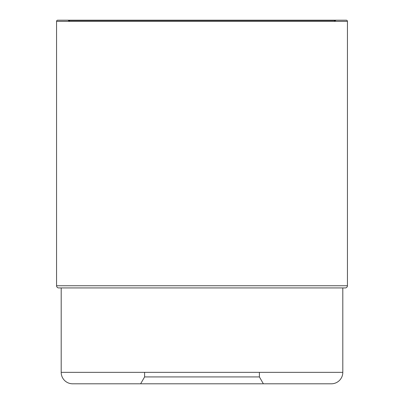 <?xml version="1.0" encoding="UTF-8"?>
<svg xmlns="http://www.w3.org/2000/svg" width="404" height="404" viewBox="0 0 404 404"><rect width="100%" height="100%" fill="white"/><g stroke="black" fill="none" stroke-linecap="round" stroke-linejoin="round"><path stroke-width="0.61" d="M333.977 21.346A19.983 19.983 0 0 0 334.078 21.296A35.113 35.113 0 0 0 335.643 20.463L68.357 20.463A35.113 35.113 0 0 0 69.922 21.296A19.983 19.983 0 0 0 70.023 21.346A19.983 19.983 0 0 1 69.922 21.296A35.113 35.113 0 0 1 68.357 20.463L67.897 20.2L336.103 20.2L57.706 20.2L346.294 20.2L57.706 20.2A1.146 1.146 0 0 0 56.56 21.346A1.146 1.146 0 0 1 57.706 20.2M67.897 20.2L68.357 20.463L335.643 20.463L336.103 20.2M347.44 21.346L347.44 285.749A2.177 2.177 0 0 1 345.263 287.926L58.737 287.926A2.177 2.177 0 0 1 56.56 285.749L56.56 21.346L347.44 21.346A1.146 1.146 0 0 0 346.294 20.2M61.196 287.926L61.196 372.347A11.453 11.453 0 0 0 72.649 383.8L331.351 383.8A11.453 11.453 0 0 0 342.804 372.347L342.804 287.926M331.351 383.8L72.649 383.8M259.403 376.927L144.597 376.927L140.632 383.8L263.368 383.8L259.403 376.927L259.403 372.347M56.56 21.346L56.56 285.749A2.177 2.177 0 0 0 58.737 287.926L61.13 287.926M69.922 21.296L334.078 21.296L69.922 21.296M347.44 285.749L56.56 285.749M342.804 372.347L61.196 372.347M144.597 376.927L144.597 372.347"/></g></svg>
